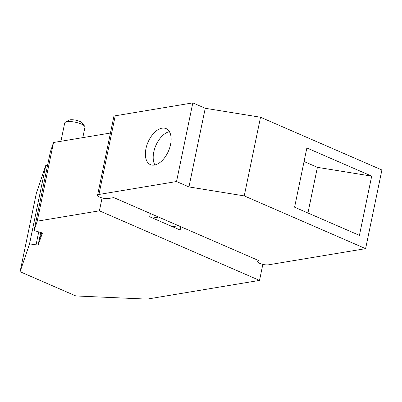 <?xml version="1.0" encoding="UTF-8"?>
<svg xmlns="http://www.w3.org/2000/svg" width="402" height="402" viewBox="0 0 402 402"><rect width="100%" height="100%" fill="white"/><g stroke="black" fill="none" stroke-linecap="round" stroke-linejoin="round"><path stroke-width="0.6" d="M110.439 133.032L53.531 142.509L50.356 151.866L34.069 230.522L42.456 232.999L38.1 245.145L29.537 243.883L20.1 271.722L75.867 295.957L147.097 299.118L259.521 280.4L99.41 210.814L37.24 221.165L34.069 230.522M47.547 165.443L45.828 165.227L36.391 193.066L20.1 271.722M262.838 264.385L259.521 280.4M102.078 197.935L99.41 210.814M180.82 226.728L180.141 230.019L149.68 216.784L150.363 213.492M40.697 232.612L38.1 245.145M38.713 232.004L36.079 244.702M45.828 165.227L29.537 243.883M41.773 232.848L39.105 240.29M53.531 142.509L37.24 221.165M60.923 141.278L64.707 123.022A10.341 2.94 11.7 0 1 65.335 122.258A10.341 2.94 11.7 0 1 81.31 124.037A10.341 2.94 11.7 0 1 84.681 126.268A10.341 2.94 11.7 0 1 84.963 127.213L82.802 137.635M65.335 122.258L68.752 120.223A7.271 2.065 11.7 0 1 79.983 121.474A7.271 2.065 11.7 0 1 82.355 123.042L84.681 126.268M169.398 131.645A19.653 11.155 -66.5 0 0 153.433 160.644A19.653 11.155 -66.5 0 0 154.921 164.966M145.624 157.252A19.653 11.155 -66.5 0 0 150.423 164.634A19.653 11.155 -66.5 0 0 165.076 157.107A19.653 11.155 -66.5 0 0 170.885 135.966A19.653 11.155 -66.5 0 0 166.086 128.585A19.653 11.155 -66.5 0 0 151.433 136.112A19.653 11.155 -66.5 0 0 145.624 157.252M97.56 195.236A6.206 1.764 11.7 0 0 101.404 197.744A6.206 1.764 11.7 0 0 108.324 198.528L113.826 197.613L259.099 260.752A6.206 1.764 11.7 0 0 257.707 261.526A6.206 1.764 11.7 0 0 261.551 264.039A6.206 1.764 11.7 0 0 268.471 264.823L365.609 248.647L381.9 169.991L260.526 117.238L205.241 108.279L192.819 102.882L176.533 181.538L98.947 194.457A6.206 1.764 11.7 0 0 97.56 195.236L113.846 116.575A6.206 1.764 11.7 0 1 115.238 115.801L98.947 194.457M192.819 102.882L115.238 115.801M371.689 176.136L359.423 235.371L294.596 207.201L306.862 147.961L371.689 176.136L317.399 167.338L307.942 213M304.053 161.534L317.399 167.338M365.609 248.647L244.24 195.9L188.95 186.935L176.533 181.538M260.526 117.238L244.24 195.9M205.241 108.279L188.95 186.935M178.498 225.718L172.528 226.713M158.579 217.065L152.609 218.055M257.707 261.526L257.968 260.26"/></g></svg>
